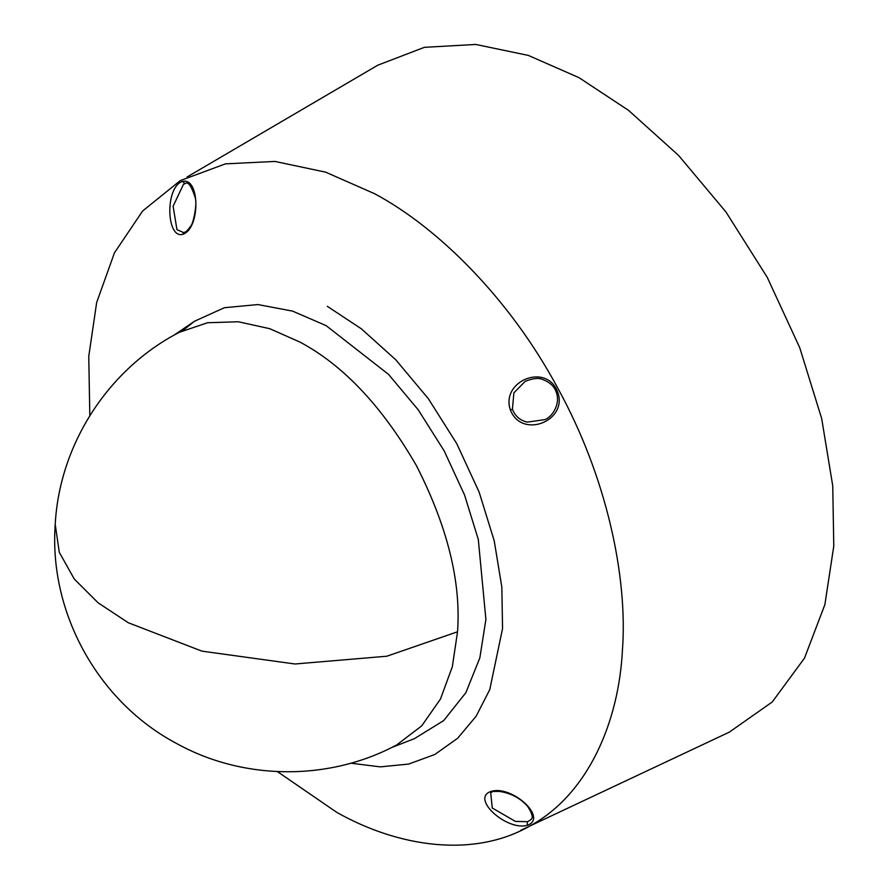 <?xml version="1.0" encoding="UTF-8"?>
<svg xmlns="http://www.w3.org/2000/svg" width="889" height="889" viewBox="0 0 889 889"><rect width="100%" height="100%" fill="white"/><g stroke="black" fill="none" stroke-linecap="round" stroke-linejoin="round"><path stroke-width="1.33" d="M527.333 825.27C507.163 831.382 470.281 798.489 490.861 791.466C511.542 784.565 548.424 817.98 527.333 825.27L527.277 821.692L529.077 820.969C529.844 819.247 536.567 820.214 527.544 806.234C520.243 798.122 510.908 793.177 499.54 791.41L490.861 791.466M492.095 791.955L490.695 792.566L492.262 808.001L515.409 821.403L527.277 821.692M557.703 392.105C568.271 420.786 521.821 439.533 510.375 409.951C500.418 381.081 546.535 362.112 557.703 392.105L557.07 392.127M527.299 422.119L544.879 419.619C552.225 416.897 560.603 404.239 556.37 392.46C554.558 386.582 549.958 382.248 542.59 379.459C538.59 377.669 532.789 378.303 525.199 381.359L513.886 392.816L512.408 409.229C515.187 416.23 520.154 420.519 527.299 422.119M182.478 181.445C200.003 176.733 200.592 228.751 182.712 234.352C166.276 239.008 164.843 186.912 182.478 181.445L185.09 183.679M183.667 232.629L185.223 232.018C186.045 231.985 187.723 230.207 190.268 226.695C193.191 225.128 197.558 202.914 195.18 197.625C191.368 185.59 187.901 180.978 184.79 183.79L183.49 184.301L173.122 206.215L176.933 229.618L183.667 232.629L182.712 234.352M300.004 342.109L269.745 328.697L238.352 321.762L207.537 322.74L179.256 332.33C108.202 369.002 59.419 444.533 55.218 524.399L59.274 552.258L74.243 578.995L98.19 602.875L128.327 622.767L201.947 651.148L294.981 663.994L386.859 656.215L457.535 631.79C461.18 581.951 447.456 526.532 416.374 465.536C382.103 406.351 343.31 365.212 300.004 342.109M391.393 747.638L414.43 738.648L443.7 720.568L465.858 692.698L479.849 657.871L485.894 619.433L478.304 539.434L464.536 494.962L444.144 450.823L418.23 409.829L388.56 374.402L326.119 325.63L292.625 311.128L257.943 304.56L224.384 307.716L194.458 321.262L182.845 330.541M89.822 415.696L88.756 356.367L96.657 302.538L114.459 252.809L142.607 211.015L180.289 180.6L225.417 163.865L274.968 161.431L325.652 172.166L374.525 193.68C437.166 227.062 509.286 297.771 557.681 387.948C607.065 477.571 627.756 577.55 622.467 649.603C618.888 722.613 587.707 794.088 530.922 825.381C475.004 858.241 399.205 847.673 336.687 812.302L277.379 771.585M187.157 176.933L377.803 65.186L424.397 47.328L475.726 44.45L528.31 55.407L579.028 77.676L628.59 110.392L678.585 155.442L725.902 211.915L767.218 277.29L799.722 347.666L821.68 418.575L832.737 485.794L833.782 546.135L824.87 604.642L804.489 658.149L772.219 701.999L729.302 732.147L520.643 830.359M327.308 306.327L361.401 328.841L395.794 359.823L428.331 398.672L456.757 443.644L479.115 492.062L494.228 540.834L501.829 587.073L502.552 628.59L489.761 689.631L476.137 716.223L457.668 738.237L434.877 754.45L408.673 764.073L380.236 766.874L350.855 763.184M55.218 524.399C48.795 612.921 98.357 702.254 176.867 743.649C243.897 780.642 329.23 781.142 396.705 744.926L421.73 725.857L440.466 699.043L452.312 666.817L457.535 631.79M184.59 183.823L183.49 184.301M510.375 409.951L512.408 409.229M490.75 792.532L492.273 791.921M174.011 335.186L194.458 321.262"/></g></svg>
